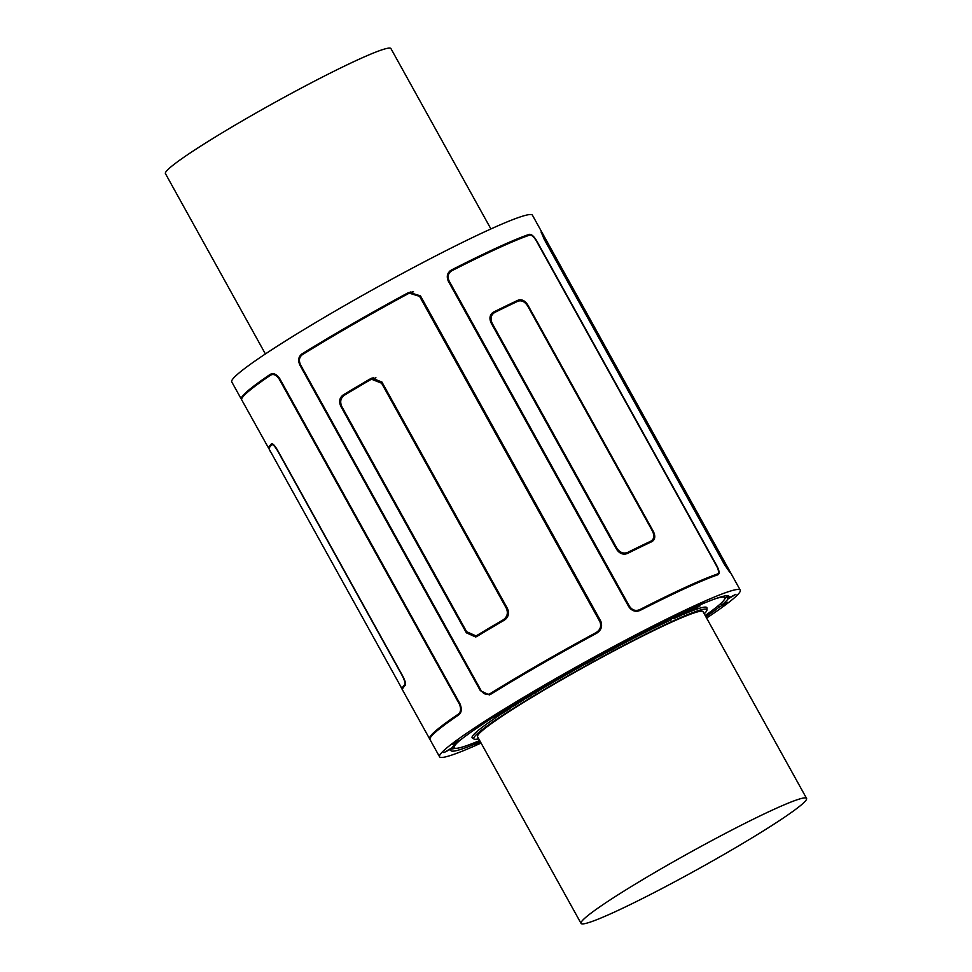 <?xml version="1.0" encoding="UTF-8"?>
<svg xmlns="http://www.w3.org/2000/svg" width="972" height="972" viewBox="0 0 972 972"><rect width="100%" height="100%" fill="white"/><g stroke="black" fill="none" stroke-linecap="round" stroke-linejoin="round"><path stroke-width="1.46" d="M490.909 228.942L390.951 48.6A128.924 9.222 151 0 0 281.309 98.865A128.924 9.222 151 0 0 165.848 171.959A128.924 9.222 151 0 0 165.434 173.611L265.392 353.942M581.475 921.76A128.924 9.222 -29 0 1 696.924 848.653A128.924 9.222 -29 0 1 806.566 798.389A128.924 9.222 -29 0 1 806.153 800.041A128.924 9.222 -29 0 1 690.691 873.135A128.924 9.222 -29 0 1 581.049 923.4A128.924 9.222 -29 0 1 581.475 921.76M581.049 923.4L477.568 736.703A128.924 9.222 -29 0 1 585.849 666.136A128.924 9.222 -29 0 1 703.072 611.692L806.566 798.389M619.079 645.59L621.946 643.549L619.079 645.59M621.958 644.144L616.078 647.595L622.226 643.282L622.979 643.914L622.238 644.363M616.066 647.595L620.282 644.047M611.096 649.746L615.155 648.069L609.614 650.997L610.938 649.454L617.147 646.028L611.096 649.746M609.614 650.997L610.61 649.199M595.362 658.226L600.003 655.699L595.52 658.02M599.906 656.124L594.463 658.724L598.059 656.234L600.404 655.116L599.906 656.124M600.234 654.812L600.951 655.189M595.496 657.983L599.226 656.44M599.019 656.064L599.797 655.322M594.791 658.421L595.289 657.412M594.998 658.797L594.257 658.348M591.316 660.146L593.139 659.939L586.784 663.463L586.663 662.527L589.858 660.486M592.556 659.004L589.749 661.191L592.956 659.538M587.319 661.883L587.562 662.527L592.057 659.526M586.784 663.463L586.456 662.357M525.731 697.252L535.074 692.635L529.473 696.474L524.528 698.321L529.388 695.393L535.207 693.072M519.704 700.946L526.557 697.641M519.911 701.322L527.626 697.568L519.911 701.334M526.739 697.957L525.949 697.811M522.45 699.16L524.224 698.844M526.933 697.434L527.626 697.568M514.139 704.263L519.862 701.893M509.693 706.996L516.096 704.736L504.869 710.508L516.241 704.627M505.817 709.402L508.405 708.175M504.869 710.508L501.686 712.512L510.75 708.066L505.914 711.164L501.686 712.512M503.083 712.998L493.898 717.518L503.083 712.998M502.974 712.33L503.958 712.33M498.417 714.675L501.71 712.792M494.797 717.227L493.691 717.154L494.639 716.437L498.903 714.614M504.128 711.723L501.503 712.695L503.994 711.468M500.556 713.156L501.479 712.136M607.585 651.24L603.272 653.901L607.852 651.155M606.905 652.054L601.692 655.274L606.127 651.884L608.776 650.73L607.111 652.358M607.828 650.535L608.569 650.353M607.901 650.657L608.776 650.73M601.777 655.262L602.506 653.573M673.037 618.484L680.181 614.474L673.632 618.642M671.421 619.857L670.425 619.686L672.685 618.071L680.169 614.45M679.975 614.085L678.991 614.45L679.975 614.097M673.414 618.265L675.443 617.548M675.589 616.965L676.245 617.135M678.578 615.981L683.243 612.98L676.196 617.512L679.452 616.066M680.133 614.365L683.243 612.968M676.123 616.916L678.468 615.422M689.865 610.149L685.029 612.834L689.719 610.209M686.426 612.348L681.372 615.203L686.135 612.469M684.13 613.891L685.406 612.639M683.948 614.073L690.764 609.736L683.948 614.073M680.485 615.701L686.925 611.024L690.74 609.699M690.764 609.736L690.12 609.918L690.557 609.359M686.682 612.469L695.223 607.67L690.873 610.756L685.564 613.405L693.23 608.654M686.171 613.271L685.454 613.211M693.024 608.278L695.916 607.5M690.339 610.173L690.983 609.772M693.972 609.104L699.281 606.115L693.972 609.104M693.109 610.149L699.949 605.702L693.109 610.149M695.903 607.354L699.755 605.58M699.743 605.325L699.962 605.957M715.732 598.618A154.706 11.056 -29 0 1 724.796 597.695A154.706 11.056 -29 0 1 724.298 599.663A154.706 11.056 -29 0 1 705.21 615.543M479.694 740.555A154.706 11.056 -29 0 1 454.179 747.699A154.706 11.056 -29 0 1 460.643 739.753M528.379 695.065A154.706 11.056 -29 0 1 532.352 692.708M563.225 674.762A154.706 11.056 -29 0 1 568.049 672.029M670.206 618.107A154.706 11.056 -29 0 1 673.402 616.576M696.742 605.933A154.706 11.056 -29 0 1 699.39 604.803M478.722 738.805A133.225 9.526 -29 0 1 474.093 739.072L472.392 738.052A134.209 9.599 -29 0 1 500.556 714.505M503.751 711.917L503.958 712.294A134.209 9.599 -29 0 1 505.063 711.565M506.096 710.897A134.209 9.599 -29 0 1 509.158 708.928M514.152 705.769A134.209 9.599 -29 0 1 514.771 705.38M516.168 704.506A134.209 9.599 -29 0 1 518.526 703.035M520.008 702.124A134.209 9.599 -29 0 1 523.058 700.241M527.675 697.41A134.209 9.599 -29 0 1 528.804 696.73M530.262 695.843A134.209 9.599 -29 0 1 532.85 694.275M535.207 692.866A134.209 9.599 -29 0 1 586.566 663.341M587.562 662.795A134.209 9.599 -29 0 1 591.049 660.875M593.078 659.769A134.209 9.599 -29 0 1 594.706 658.87M600.307 655.833A134.209 9.599 -29 0 1 601.595 655.128M602.847 654.46A134.209 9.599 -29 0 1 606.965 652.236M608.035 651.665A134.209 9.599 -29 0 1 609.395 650.936M615.252 647.814A134.209 9.599 -29 0 1 615.981 647.437M617.973 646.38A134.209 9.599 -29 0 1 622.019 644.254M622.955 643.768A134.209 9.599 -29 0 1 670.571 620.124L670.376 619.772M673.73 618.678A134.209 9.599 -29 0 1 675.261 617.985M679.294 616.187A134.209 9.599 -29 0 1 680.242 615.774L680.036 615.41M682.915 614.608A134.209 9.599 -29 0 1 685.6 613.478M687.083 612.858A134.209 9.599 -29 0 1 706.96 608.035L706.923 610.015A133.225 9.526 -29 0 1 706.401 611.315A133.225 9.526 -29 0 1 704.238 613.794M723.933 596.152A154.706 11.056 -29 0 1 723.97 596.201L724.796 597.695M454.179 747.699L453.353 746.204A154.706 11.056 -29 0 1 453.329 746.156M474.093 739.072A133.225 9.526 -29 0 1 585.703 665.869A133.225 9.526 -29 0 1 706.923 610.015M480.727 742.401L475.964 744.698L480.265 741.818A159.007 11.372 -29 0 1 450.838 750.53A159.007 11.372 -29 0 1 451.044 749.023L443.852 752.62L451.761 747.93A159.007 11.372 -29 0 1 458.213 741.758L457.897 741.174M458.213 741.758L452.199 744.625L460.837 739.656A159.007 11.372 -29 0 1 528.634 695.527L528.318 694.944M528.634 695.527L535.475 691.469A159.007 11.372 -29 0 1 563.067 675.479L562.824 675.042M563.067 675.479L570.479 671.275A159.007 11.372 -29 0 1 667.497 619.942L676.524 614.875L673.62 616.977L673.268 616.333M673.62 616.977A159.007 11.372 -29 0 1 694.749 607.172L703.85 602.203L699.548 605.082L699.196 604.438M699.548 605.082A159.007 11.372 -29 0 1 728.976 596.358A159.007 11.372 -29 0 1 728.757 597.877L727.578 595.739M728.757 597.877L735.962 594.281L728.052 598.959L726.801 596.711A159.007 11.372 -29 0 1 724.626 599.117M727.821 596.164L726.801 596.711M728.052 598.959A159.007 11.372 -29 0 1 721.589 605.143L720.714 603.563M721.589 605.143L727.615 602.263L718.964 607.245L718.162 605.787M718.964 607.245A159.007 11.372 -29 0 1 705.891 616.77M480.265 741.818L479.585 740.591M455.479 748.306A159.007 11.372 -29 0 1 450.984 748.902M429.891 739.109A171.898 12.296 -29 0 1 429.588 738.793A171.898 12.296 -29 0 1 458.262 714.177C460.898 712.148 461.275 708.807 459.404 704.153L279.025 378.752C276.121 374.767 273.254 373.613 270.41 375.277A171.898 12.296 151 0 0 241.724 399.881L268.624 448.201A171.898 12.296 -29 0 1 271.48 443.84L271.589 443.754M241.615 399.456A171.898 12.296 -29 0 1 241.311 399.128A171.898 12.296 -29 0 1 241.87 396.94A171.898 12.296 -29 0 1 269.997 374.524C273.156 372.677 276.364 373.953 279.596 378.363L459.975 703.777C462.052 708.94 461.615 712.658 458.687 714.93A171.898 12.296 151 0 0 430.56 737.347A171.898 12.296 151 0 0 430.001 739.546L439.563 756.787A171.898 12.296 -29 0 1 440.122 754.588A171.898 12.296 -29 0 1 594.05 657.133A171.898 12.296 -29 0 1 740.251 590.113A171.898 12.296 -29 0 1 706.608 618.058M273.193 373.746L270.41 375.277M404.741 684.677C405.433 683.304 404.583 680.279 402.201 675.589L277.518 450.656C274.845 446.221 272.913 444.24 271.747 444.739A171.898 12.296 151 0 0 269.037 448.882L402.031 688.82A171.898 12.296 -29 0 1 404.741 684.677L405.579 684.215M271.723 443.706L271.48 443.84C272.67 443.329 274.602 445.298 277.287 449.732L402.797 676.172C405.178 680.862 406.017 683.899 405.3 685.272A171.898 12.296 151 0 0 402.457 689.634L401.035 687.277M272.865 444.107L271.747 444.739M270.277 451.385L269.851 450.619M595.763 632.772C600.198 630.135 601.595 626.466 599.943 621.764L419.576 296.351L409.431 293.204L407.9 293.86A171.898 12.296 151 0 0 302.316 354.695C299.194 357.137 298.611 360.527 300.567 364.865L480.946 690.278C483.57 694.19 486.644 695.308 490.167 693.607A171.898 12.296 -29 0 1 595.763 632.772L598.558 631.8M596.176 633.525A171.898 12.296 151 0 0 490.593 694.36L489.378 694.931L480.338 690.655L299.959 365.241C297.784 360.418 298.428 356.651 301.903 353.954A171.898 12.296 -29 0 1 407.487 293.119L409.176 292.378L420.463 295.865L600.842 621.278C602.664 626.515 601.109 630.585 596.176 633.525M412.663 291.758L411.363 292.523M493.351 692.647L489.074 694.13L493.885 692.319M503.217 619.832C507.335 616.868 508.356 612.968 506.278 608.144L381.595 383.211L371.62 379.262L370.223 379.894A171.898 12.296 151 0 0 344.222 395.325C340.528 398.156 339.75 401.958 341.913 406.746L466.596 631.691L475.94 635.858L477.216 635.263A171.898 12.296 -29 0 1 503.217 619.832L506.035 618.86M504.347 620.172A171.898 12.296 151 0 0 476.985 636.405L475.697 637L466.378 632.833L340.856 406.393C338.706 401.594 339.471 397.791 343.152 394.972A171.898 12.296 -29 0 1 370.526 378.728L371.924 378.096L381.911 382.032L507.433 608.472C509.498 613.296 508.478 617.196 504.347 620.172M714.687 575.91L717.421 574.039C719.122 573.261 718.891 570.673 716.741 566.312L536.362 240.898C533.737 236.646 531.477 234.726 529.57 235.139A171.898 12.296 151 0 0 451.773 270.787C448.116 273.132 447.217 276.485 449.064 280.847L629.443 606.249C632.164 610.149 635.567 611.303 639.625 609.699A171.898 12.296 -29 0 1 717.421 574.039L714.894 575.837M717.846 574.792A171.898 12.296 151 0 0 640.05 610.44C635.53 612.226 631.751 610.963 628.714 606.625L448.335 281.212C446.282 276.364 447.29 272.646 451.36 270.034A171.898 12.296 -29 0 1 529.157 234.386C531.259 233.936 533.774 236.075 536.678 240.801L717.057 566.202C719.462 571.062 719.717 573.917 717.846 574.792L718.223 574.598M450.558 270.508L449.842 271.067M451.773 270.787L448.177 273.168M646.441 544.223L650.973 541.125C654.156 539.083 654.642 535.718 652.419 531.028L527.735 306.083C524.904 301.66 521.648 300.032 517.979 301.199A171.898 12.296 151 0 0 494.687 312.474C490.921 314.904 490.095 318.512 492.184 323.299L616.868 548.232C619.832 552.582 623.441 553.967 627.681 552.412A171.898 12.296 -29 0 1 650.973 541.125L651.605 540.76M651.957 541.611A171.898 12.296 151 0 0 627.438 553.481C623.186 555.048 619.565 553.663 616.6 549.326L491.091 322.886C489.001 318.111 489.839 314.491 493.618 312.048A171.898 12.296 -29 0 1 518.137 300.178C521.782 299.024 525.038 300.652 527.869 305.087L653.391 531.514C655.602 536.216 655.128 539.582 651.957 541.611L652.589 541.246M492.877 312.486L492.209 313.008M494.687 312.474L490.629 315.171M740.251 590.113L730.689 572.873A171.898 12.296 151 0 0 729.802 572.289L724.553 564.683L544.174 239.27L541.112 231.883A171.898 12.296 -29 0 1 541.999 232.454A171.898 12.296 -29 0 1 542.109 232.891M541.525 232.636L544.308 239.27L724.687 564.683L729.389 571.536A171.898 12.296 -29 0 1 730.276 572.119L542.412 233.207A171.898 12.296 151 0 0 541.525 232.636L541.173 232.806M570.965 284.723L701.723 520.615M541.999 232.454L532.437 215.213A171.898 12.296 151 0 0 386.248 282.232A171.898 12.296 151 0 0 232.308 379.7A171.898 12.296 151 0 0 231.749 381.887L241.311 399.128M481.091 743.058A171.898 12.296 -29 0 1 439.563 756.787M458.262 714.177L460.351 713.059M268.624 448.201L269.341 447.813M599.943 621.764L600.915 621.424M419.576 296.351L420.548 296.01M480.338 690.655L481.019 690.424M299.959 365.241L300.64 365.01M301.903 353.954L305.609 352.666M407.487 293.119L410.962 291.916M506.278 608.144L507.092 607.865M381.595 383.211L382.409 382.932M466.378 632.833L467.143 632.565M340.856 406.393L341.597 406.138M343.152 394.972L347.053 393.624M477.216 635.263L481.128 633.902M370.526 378.728L373.43 377.731M449.064 280.847L448.384 281.309M629.443 606.249L628.763 606.71M639.625 609.699L637.377 611.23M529.157 234.386L526.423 236.257M616.868 548.232L616.236 548.67M627.681 552.412L625.142 554.137M492.184 323.299L491.553 323.725M518.137 300.178L513.617 303.264M409.419 293.192L413.525 291.782M371.62 379.262L375.933 377.768M475.94 635.858L480.508 634.279M651.617 540.772L646.781 544.065M401.46 688.054L429.588 738.793M571.402 285.501L701.286 519.826"/></g></svg>
